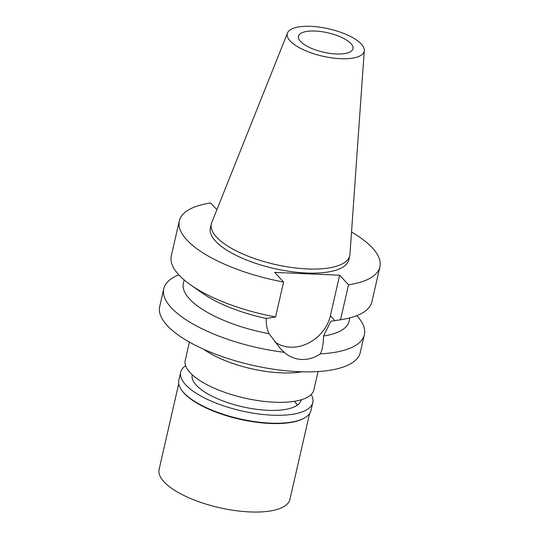<?xml version="1.0" encoding="UTF-8"?>
<svg xmlns="http://www.w3.org/2000/svg" width="539" height="539" viewBox="0 0 539 539"><rect width="100%" height="100%" fill="white"/><g stroke="black" fill="none" stroke-linecap="round" stroke-linejoin="round"><path stroke-width="0.81" d="M290.15 40.977A39.441 14.007 -167.1 0 1 287.509 32.967A39.441 14.007 -167.1 0 1 320.712 27.321A39.441 14.007 -167.1 0 1 361.298 44.05A39.441 14.007 -167.1 0 1 364.283 50.551A39.441 14.007 -167.1 0 1 332.846 58.01A39.441 14.007 -167.1 0 1 290.15 40.977M300.506 41.429A27.961 9.931 12.9 0 0 330.023 53.395A27.961 9.931 12.9 0 0 352.978 48.759A27.961 9.931 12.9 0 0 350.936 43.605A27.961 9.931 12.9 0 0 321.419 31.633A27.961 9.931 12.9 0 0 298.465 36.275A27.961 9.931 12.9 0 0 300.506 41.429M364.283 50.551L349.966 254.287A71.02 25.218 -167.1 0 1 349.757 255.675A71.02 25.218 -167.1 0 1 291.458 267.459A71.02 25.218 -167.1 0 1 216.483 237.059A71.02 25.218 -167.1 0 1 211.308 223.961A71.02 25.218 -167.1 0 1 211.726 222.627L287.509 32.967M211.308 223.961L210.372 228.037A71.02 25.218 12.9 0 0 215.546 241.135A71.02 25.218 12.9 0 0 290.528 271.535A71.02 25.218 12.9 0 0 348.827 259.751L349.757 255.675M351.529 232.066A102.895 36.537 -167.1 0 1 372.402 247.9A102.895 36.537 -167.1 0 1 379.894 266.866A102.895 36.537 -167.1 0 1 348.531 284.821L339.658 275.2L274.701 272.397L283.575 282.018A102.895 36.537 -167.1 0 1 186.804 239.889A102.895 36.537 -167.1 0 1 179.305 220.923A102.895 36.537 -167.1 0 1 210.668 202.974L216.887 209.711M266.34 318.461A85 30.184 -167.1 0 1 202.617 293.304L190.705 284.956A102.895 36.537 12.9 0 0 275.577 316.939L266.34 318.461C265.882 323.548 266.771 328.622 269.001 333.681L280.347 348.457L284.127 352.297A102.895 36.537 -167.1 0 1 171.274 307.695A102.895 36.537 -167.1 0 1 163.775 288.729A102.895 36.537 -167.1 0 1 178.86 274.883M179.305 220.923L171.301 255.85A102.895 36.537 12.9 0 0 178.8 274.816A102.895 36.537 12.9 0 0 190.705 284.956M283.575 282.018L275.577 316.939M339.658 275.2L330.367 315.76A36.012 29.888 -42.7 0 1 290.373 347.177A36.012 29.888 -42.7 0 1 274.722 341.766M348.531 284.821L340.533 319.742L330.872 321.244L323.541 336.033A85 30.184 12.9 0 0 349.083 321.264L349.858 317.869M340.533 319.742A102.895 36.537 12.9 0 0 341.766 319.553A102.895 36.537 12.9 0 0 371.897 301.793L379.894 266.866M184.149 279.916L183.375 283.312A85 30.184 12.9 0 0 189.566 298.977A85 30.184 12.9 0 0 269.001 333.681M284.127 352.297C289.369 356.771 295.224 359.163 301.705 359.466C308.16 359.722 314.372 357.849 320.348 353.86C322.329 349.899 323.393 343.956 323.541 336.033M163.775 288.729L159.699 306.529A102.895 36.537 12.9 0 0 167.191 325.502A102.895 36.537 12.9 0 0 275.82 369.545A102.895 36.537 12.9 0 0 360.288 352.472L364.364 334.672A102.895 36.537 -167.1 0 1 320.348 353.86M356.811 315.638A102.895 36.537 -167.1 0 1 356.872 315.706A102.895 36.537 -167.1 0 1 364.364 334.672M302.002 371.802A65.987 23.433 -167.1 0 1 203.762 349.306M189.411 342.097L185.214 360.429A65.987 23.433 12.9 0 0 190.024 372.59A65.987 23.433 12.9 0 0 259.69 400.841A65.987 23.433 12.9 0 0 313.86 389.892L318.057 371.56M192.248 374.8L192.228 374.901A55.921 19.855 12.9 0 0 196.304 385.21A55.921 19.855 12.9 0 0 255.338 409.148A55.921 19.855 12.9 0 0 301.247 399.871L301.267 399.77M294.462 401.387A55.921 19.855 -167.1 0 1 297.285 405.187M178.753 383.653L159.106 469.429A67.105 23.831 12.9 0 0 163.991 481.799A67.105 23.831 12.9 0 0 234.836 510.527A67.105 23.831 12.9 0 0 289.928 499.39L309.575 413.615M303.989 418.244L303.262 418.628A67.105 23.831 -167.1 0 1 242.355 419.82A67.105 23.831 -167.1 0 1 184.25 393.335A67.105 23.831 -167.1 0 1 182.243 390.916L181.758 390.256A67.773 24.066 12.9 0 0 183.786 392.702A67.773 24.066 12.9 0 0 242.469 419.443A67.773 24.066 12.9 0 0 303.989 418.244A67.773 24.066 12.9 0 0 310.983 410.469L312.802 402.518A67.773 24.066 -167.1 0 1 257.164 413.763A67.773 24.066 -167.1 0 1 185.611 384.752A67.773 24.066 -167.1 0 1 180.673 372.26A67.773 24.066 -167.1 0 1 185.605 365.718M180.673 372.26L178.847 380.204A67.773 24.066 12.9 0 0 181.758 390.256M311.198 394.487A67.773 24.066 -167.1 0 1 312.802 402.518M330.367 315.76L334.881 320.651M338.196 320.132L341.766 319.553"/></g></svg>

